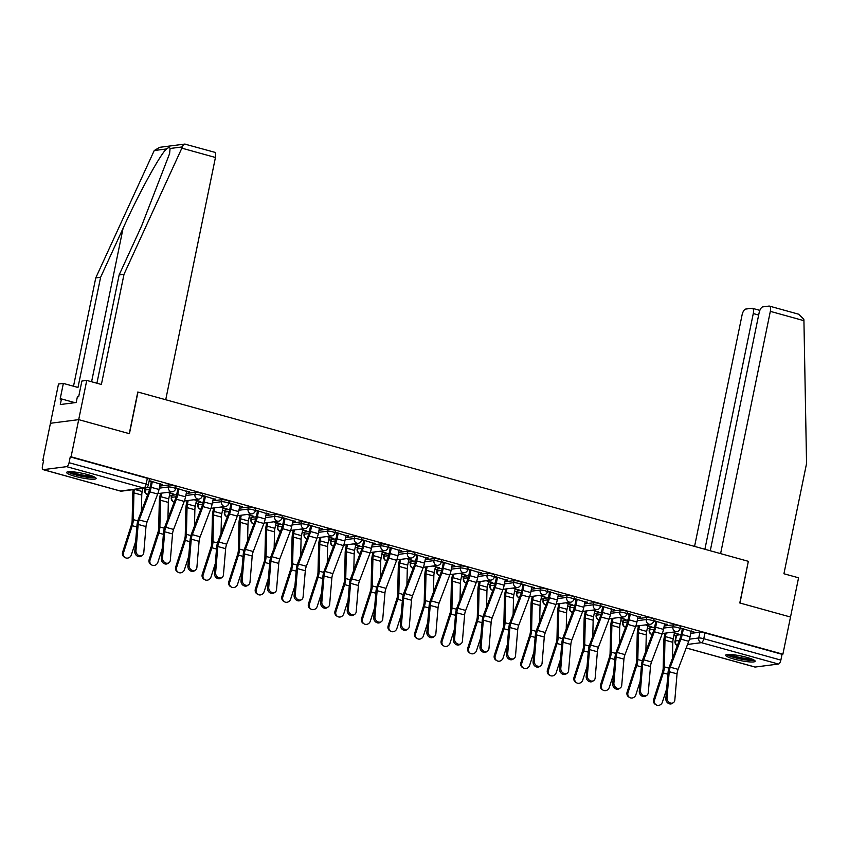 <?xml version="1.0" encoding="UTF-8"?>
<svg xmlns="http://www.w3.org/2000/svg" width="849" height="849" viewBox="0 0 849 849"><rect width="100%" height="100%" fill="white"/><g stroke="black" fill="none" stroke-linecap="round" stroke-linejoin="round"><path stroke-width="1.27" d="M176.04 486.647A3.863 0.594 -168.4 0 0 173.907 485.66A3.863 0.594 -168.4 0 0 168.855 484.928L168.431 486.976A3.863 0.594 11.6 0 1 173.483 487.708A3.863 0.594 11.6 0 1 175.616 488.695L176.04 486.647M202.593 494.012A3.863 0.594 -168.4 0 0 200.46 493.025A3.863 0.594 -168.4 0 0 195.408 492.293L194.983 494.341A3.863 0.594 11.6 0 1 200.035 495.073A3.863 0.594 11.6 0 1 202.168 496.06L202.593 494.012M229.145 501.377A3.863 0.594 -168.4 0 0 227.012 500.379A3.863 0.594 -168.4 0 0 221.96 499.647L221.536 501.706A3.863 0.594 11.6 0 1 226.587 502.438A3.863 0.594 11.6 0 1 228.721 503.425L229.145 501.377M255.698 508.731A3.863 0.594 -168.4 0 0 253.564 507.744A3.863 0.594 -168.4 0 0 248.513 507.012L248.088 509.071A3.863 0.594 11.6 0 1 253.14 509.803A3.863 0.594 11.6 0 1 255.273 510.79L255.698 508.731M282.25 516.096A3.863 0.594 -168.4 0 0 280.117 515.11A3.863 0.594 -168.4 0 0 275.065 514.377L274.641 516.436A3.863 0.594 11.6 0 1 279.692 517.168A3.863 0.594 11.6 0 1 281.826 518.155L282.25 516.096M308.803 523.462A3.863 0.594 -168.4 0 0 306.669 522.475A3.863 0.594 -168.4 0 0 301.618 521.742L301.193 523.801A3.863 0.594 11.6 0 1 306.245 524.533A3.863 0.594 11.6 0 1 308.378 525.52L308.803 523.462M335.355 530.827A3.863 0.594 -168.4 0 0 333.222 529.84A3.863 0.594 -168.4 0 0 328.17 529.107L327.746 531.156A3.863 0.594 11.6 0 1 332.797 531.888A3.863 0.594 11.6 0 1 334.931 532.885L335.355 530.827M361.907 538.192A3.863 0.594 -168.4 0 0 359.774 537.205A3.863 0.594 -168.4 0 0 354.723 536.472L354.298 538.521A3.863 0.594 11.6 0 1 359.35 539.253A3.863 0.594 11.6 0 1 361.483 540.24L361.907 538.192M388.46 545.557A3.863 0.594 -168.4 0 0 386.327 544.57A3.863 0.594 -168.4 0 0 381.275 543.838L380.851 545.886A3.863 0.594 11.6 0 1 385.902 546.618A3.863 0.594 11.6 0 1 388.035 547.605L388.46 545.557M415.012 552.922A3.863 0.594 -168.4 0 0 412.879 551.924A3.863 0.594 -168.4 0 0 407.828 551.192L407.403 553.251A3.863 0.594 11.6 0 1 412.455 553.983A3.863 0.594 11.6 0 1 414.588 554.97L415.012 552.922M441.565 560.276A3.863 0.594 -168.4 0 0 439.432 559.289A3.863 0.594 -168.4 0 0 434.38 558.557L433.956 560.616A3.863 0.594 11.6 0 1 439.007 561.348A3.863 0.594 11.6 0 1 441.14 562.335L441.565 560.276M468.117 567.641A3.863 0.594 -168.4 0 0 465.984 566.654A3.863 0.594 -168.4 0 0 460.933 565.922L460.508 567.981A3.863 0.594 11.6 0 1 465.56 568.713A3.863 0.594 11.6 0 1 467.693 569.7L468.117 567.641M494.67 575.006A3.863 0.594 -168.4 0 0 492.537 574.02A3.863 0.594 -168.4 0 0 487.485 573.287L487.061 575.346A3.863 0.594 11.6 0 1 492.112 576.078A3.863 0.594 11.6 0 1 494.245 577.065L494.67 575.006M521.222 582.372A3.863 0.594 -168.4 0 0 519.089 581.385A3.863 0.594 -168.4 0 0 514.038 580.652L513.613 582.701A3.863 0.594 11.6 0 1 518.665 583.433A3.863 0.594 11.6 0 1 520.798 584.43L521.222 582.372M547.775 589.737A3.863 0.594 -168.4 0 0 545.642 588.75A3.863 0.594 -168.4 0 0 540.59 588.017L540.166 590.066A3.863 0.594 11.6 0 1 545.217 590.798A3.863 0.594 11.6 0 1 547.35 591.785L547.775 589.737M574.327 597.102A3.863 0.594 -168.4 0 0 572.194 596.115A3.863 0.594 -168.4 0 0 567.143 595.382L566.718 597.431A3.863 0.594 11.6 0 1 571.77 598.163A3.863 0.594 11.6 0 1 573.903 599.15L574.327 597.102M600.88 604.456A3.863 0.594 -168.4 0 0 598.747 603.469A3.863 0.594 -168.4 0 0 593.695 602.737L593.271 604.796A3.863 0.594 11.6 0 1 598.322 605.528A3.863 0.594 11.6 0 1 600.455 606.515L600.88 604.456M627.432 611.821A3.863 0.594 -168.4 0 0 625.299 610.834A3.863 0.594 -168.4 0 0 620.248 610.102L619.823 612.161A3.863 0.594 11.6 0 1 624.875 612.893A3.863 0.594 11.6 0 1 627.008 613.88L627.432 611.821M653.985 619.186A3.863 0.594 -168.4 0 0 651.852 618.199A3.863 0.594 -168.4 0 0 646.8 617.467L646.376 619.526A3.863 0.594 11.6 0 1 651.427 620.258A3.863 0.594 11.6 0 1 653.56 621.245L653.985 619.186M680.537 626.551A3.863 0.594 -168.4 0 0 678.404 625.564A3.863 0.594 -168.4 0 0 673.353 624.832L672.928 626.891A3.863 0.594 11.6 0 1 677.98 627.623A3.863 0.594 11.6 0 1 680.113 628.61L680.537 626.551M733.992 659.057A15.049 2.303 -168.4 0 0 755.164 661.254A15.049 2.303 -168.4 0 0 746.844 657.402A15.049 2.303 -168.4 0 0 725.672 655.205A15.049 2.303 -168.4 0 0 733.992 659.057M74.945 476.289A15.049 2.303 -168.4 0 0 96.117 478.486A15.049 2.303 -168.4 0 0 87.797 474.633A15.049 2.303 -168.4 0 0 66.625 472.437A15.049 2.303 -168.4 0 0 74.945 476.289M96.913 383.228L119.157 274.896L124.018 274.269L101.392 384.47L86.757 380.416L81.897 381.031L78.67 396.727L77.355 396.897L76.208 402.5L60.3 404.538L61.457 398.934L60.141 399.104L63.357 383.419L58.496 384.045L42.811 460.434L43.575 460.646M143.396 488.334L145.02 488.78M169.407 495.551L171.572 496.145M195.96 502.905L198.125 503.51M222.512 510.27L224.677 510.875M249.065 517.635L251.23 518.24M275.617 525L277.782 525.595M302.17 532.365L304.335 532.96M328.722 539.731L330.887 540.325M355.275 547.096L357.44 547.69M381.827 554.45L383.992 555.055M408.38 561.815L410.545 562.42M434.932 569.18L437.097 569.785M461.485 576.545L463.65 577.14M488.037 583.91L490.202 584.505M514.59 591.275L516.754 591.87M541.142 598.63L543.307 599.235M567.694 605.995L569.859 606.6M594.247 613.36L596.412 613.965M620.799 620.725L622.964 621.319M647.352 628.09L649.517 628.684M673.904 635.455L676.069 636.05M86.757 380.416L78.702 419.639L50.441 423.269L78.702 419.639L71.072 456.804L782.884 654.208L790.515 617.032L739.967 603.013L748.33 561.38M119.157 274.896L141.624 225.898L169.588 153.648L170.087 148.49C169.683 147.27 168.484 147.418 166.5 148.957L154.242 150.528L159.708 147.312L184.774 144.086L214.521 152.226A5.784 2.335 105.5 0 1 215.444 157.479L165.725 399.741L137.803 392.005L129.26 433.659L78.702 419.639L129.43 433.701L137.973 392.047L748.34 561.316L739.797 602.97L790.515 617.032L798.569 577.808L783.924 573.754L806.55 463.543L803.929 320.678L770.33 311.36A5.784 2.335 -74.5 0 0 769.406 306.096A5.784 2.335 -74.5 0 0 769.003 306.075L762.742 306.882A5.784 2.335 -74.5 0 0 759.123 312.803L710.273 550.757M42.811 460.434L43.639 460.328L42.45 466.122A3.863 1.549 -74.5 0 0 43.066 469.635A3.863 1.549 -74.5 0 0 43.331 469.646L66.647 466.653A3.863 1.549 -74.5 0 0 69.066 462.705L146.166 484.089A3.863 0.594 11.6 0 1 148.299 485.076L149.488 479.282A3.863 0.594 11.6 0 0 147.355 478.295L146.166 484.089A3.863 1.549 -74.5 0 1 143.746 488.037L66.647 466.653M71.072 456.804L70.255 456.911L69.066 462.705M676.589 635.19L675.401 640.984A3.863 0.594 11.6 0 0 675.029 641.154L676.218 635.36A3.863 0.594 11.6 0 1 676.589 635.19L681.163 634.606M690.736 633.375L699.905 632.197L698.716 637.981A3.863 0.594 11.6 0 1 703.768 638.713L780.868 660.097A3.863 1.549 105.5 0 1 778.459 664.045L755.143 667.049A3.863 1.549 105.5 0 1 754.878 667.027A3.863 1.549 105.5 0 1 754.644 666.911M780.868 660.097L782.056 654.314L782.884 654.208M647.776 626.063L650.727 626.382M650.621 626.859L651.862 626.7L645.442 624.917M664.587 624.036L667.197 624.259M667.102 624.737L653.709 620.523M621.224 618.698L624.174 619.017M624.068 619.494L625.31 619.335L618.889 617.552M638.034 616.682L640.645 616.894M640.549 617.372L627.156 613.158M594.671 611.333L597.622 611.651M597.516 612.129L598.757 611.97L592.337 610.187M611.482 609.317L614.092 609.54M613.997 610.006L600.604 605.793M568.119 603.968L571.069 604.286M570.963 604.764L572.205 604.605L565.784 602.822M584.929 601.952L587.54 602.174M587.444 602.641L574.051 598.428M541.566 596.614L544.517 596.921M544.411 597.399L545.652 597.24L539.232 595.457M558.377 594.587L560.987 594.809M560.892 595.287L547.499 591.063M515.014 589.248L517.964 589.567M517.858 590.034L519.1 589.875L512.679 588.102M531.824 587.221L534.435 587.444M534.339 587.922L520.946 583.709M488.462 581.883L491.412 582.202M491.306 582.669L492.547 582.52L486.127 580.737M505.272 579.856L507.882 580.079M507.787 580.557L494.394 576.344M461.909 574.518L464.859 574.837M464.753 575.314L465.995 575.155L459.574 573.372M478.719 572.491L481.33 572.714M481.234 573.192L467.841 568.979M435.357 567.153L438.307 567.472M438.201 567.949L439.442 567.79L433.022 566.007M452.167 565.137L454.777 565.349M454.682 565.827L441.289 561.614M408.804 559.788L411.754 560.107M411.648 560.584L412.89 560.425L406.469 558.642M425.614 557.772L428.225 557.995M428.129 558.462L414.737 554.248M382.252 552.434L385.202 552.741M385.096 553.219L386.337 553.06L379.917 551.277M399.062 550.407L401.673 550.63M401.577 551.107L388.184 546.883M355.699 545.069L358.649 545.387M358.543 545.854L359.785 545.695L353.364 543.922M372.509 543.042L375.12 543.264M375.025 543.742L361.632 539.518M329.147 537.704L332.097 538.022M331.991 538.489L333.233 538.33L326.812 536.557M345.957 535.677L348.568 535.899M348.472 536.377L335.079 532.164M302.594 530.338L305.544 530.657M305.438 531.134L306.68 530.975L300.259 529.192M319.404 528.311L322.015 528.534M321.92 529.012L308.527 524.799M276.042 522.973L278.992 523.292M278.886 523.769L280.128 523.61L273.707 521.827M292.852 520.946L295.463 521.169M295.367 521.647L281.974 517.434M249.489 515.608L252.44 515.927M252.333 516.404L253.575 516.245L247.155 514.462M266.299 513.592L268.91 513.815M268.815 514.282L255.422 510.069M222.937 508.243L225.887 508.562M225.781 509.039L227.023 508.88L220.602 507.097M239.747 506.227L242.358 506.45M242.262 506.917L228.869 502.704M196.384 500.889L199.335 501.197M199.228 501.674L200.47 501.515L194.05 499.732M213.195 498.862L215.805 499.085M215.71 499.562L202.317 495.338M169.832 493.524L172.782 493.842M172.676 494.309L173.918 494.15L167.497 492.378M186.642 491.497L189.253 491.72M189.157 492.197L175.764 487.984M160.09 484.132L162.7 484.354M162.605 484.832L149.212 480.619M145.986 487.867L150.114 487.337M159.686 486.106L168.855 484.928M172.092 495.285L171.668 497.344A3.863 0.594 11.6 0 0 171.296 497.514L171.71 495.455A3.863 0.594 -168.4 0 1 172.092 495.285L176.666 494.702M186.239 493.471L195.408 492.293M198.645 502.65L198.22 504.709A3.863 0.594 11.6 0 0 197.849 504.868L198.273 502.82A3.863 0.594 -168.4 0 1 198.645 502.65L203.219 502.056M212.791 500.836L221.96 499.647M225.197 510.016L224.773 512.064A3.863 0.594 11.6 0 0 224.401 512.234L224.826 510.185A3.863 0.594 -168.4 0 1 225.197 510.016L229.771 509.421M239.344 508.19L248.513 507.012M251.75 517.381L251.325 519.429A3.863 0.594 11.6 0 0 250.954 519.599L251.378 517.54A3.863 0.594 -168.4 0 1 251.75 517.381L256.324 516.786M265.896 515.555L275.065 514.377M278.302 524.735L277.878 526.794A3.863 0.594 11.6 0 0 277.506 526.964L277.931 524.905A3.863 0.594 -168.4 0 1 278.302 524.735L282.876 524.151M292.449 522.92L301.618 521.742M304.855 532.1L304.43 534.159A3.863 0.594 11.6 0 0 304.059 534.329L304.483 532.27A3.863 0.594 -168.4 0 1 304.855 532.1L309.429 531.516M319.001 530.285L328.17 529.107M331.407 539.465L330.983 541.524A3.863 0.594 11.6 0 0 330.611 541.694L331.036 539.635A3.863 0.594 -168.4 0 1 331.407 539.465L335.981 538.882M345.554 537.65L354.723 536.472M357.96 546.83L357.535 548.889A3.863 0.594 11.6 0 0 357.164 549.048L357.588 547A3.863 0.594 -168.4 0 1 357.96 546.83L362.534 546.247M372.106 545.016L381.275 543.838M384.512 554.195L384.088 556.244A3.863 0.594 11.6 0 0 383.716 556.413L384.141 554.365A3.863 0.594 -168.4 0 1 384.512 554.195L389.086 553.601M398.659 552.37L407.828 551.192M411.065 561.56L410.64 563.609A3.863 0.594 11.6 0 0 410.269 563.778L410.693 561.73A3.863 0.594 -168.4 0 1 411.065 561.56L415.639 560.966M425.211 559.735L434.38 558.557M437.617 568.926L437.193 570.974A3.863 0.594 11.6 0 0 436.821 571.144L437.246 569.085A3.863 0.594 -168.4 0 1 437.617 568.926L442.191 568.331M451.764 567.1L460.933 565.922M464.17 576.28L463.745 578.339A3.863 0.594 11.6 0 0 463.374 578.509L463.798 576.45A3.863 0.594 -168.4 0 1 464.17 576.28L468.744 575.696M478.316 574.465L487.485 573.287M490.722 583.645L490.298 585.704A3.863 0.594 11.6 0 0 489.926 585.874L490.351 583.815A3.863 0.594 -168.4 0 1 490.722 583.645L495.296 583.061M504.868 581.83L514.038 580.652M517.274 591.01L516.85 593.069A3.863 0.594 11.6 0 0 516.479 593.239L516.903 591.18A3.863 0.594 -168.4 0 1 517.274 591.01L521.848 590.426M531.421 589.195L540.59 588.017M543.827 598.375L543.402 600.434A3.863 0.594 11.6 0 0 543.031 600.593L543.456 598.545A3.863 0.594 -168.4 0 1 543.827 598.375L548.401 597.781M557.973 596.56L567.143 595.382M570.379 605.74L569.955 607.788A3.863 0.594 11.6 0 0 569.583 607.958L570.008 605.91A3.863 0.594 -168.4 0 1 570.379 605.74L574.953 605.146M584.526 603.915L593.695 602.737M596.932 613.105L596.507 615.154A3.863 0.594 11.6 0 0 596.136 615.323L596.56 613.265A3.863 0.594 -168.4 0 1 596.932 613.105L601.506 612.511M611.078 611.28L620.248 610.102M623.484 620.46L623.06 622.519A3.863 0.594 11.6 0 0 622.688 622.688L623.113 620.63A3.863 0.594 -168.4 0 1 623.484 620.46L628.058 619.876M637.631 618.645L646.8 617.467M650.037 627.825L649.612 629.884A3.863 0.594 11.6 0 0 649.241 630.054L649.665 627.995A3.863 0.594 -168.4 0 1 650.037 627.825L654.611 627.241M664.183 626.01L673.353 624.832M674.329 633.428L677.279 633.747M677.173 634.214L678.415 634.054L671.994 632.282M691.139 631.401L693.75 631.624M693.654 632.102L680.261 627.889M680.166 628.356L682.331 628.96M70.255 456.911L147.355 478.295M782.056 654.314L704.957 632.929A3.863 0.594 -168.4 0 0 699.905 632.197M653.613 620.99L655.778 621.595M627.061 613.636L629.226 614.23M600.508 606.271L602.673 606.865M573.956 598.906L576.121 599.5M547.403 591.541L549.568 592.146M520.851 584.176L523.016 584.781M494.298 576.811L496.463 577.416M467.746 569.456L469.911 570.05M441.193 562.091L443.358 562.685M414.641 554.726L416.806 555.32M388.089 547.361L390.253 547.955M361.536 539.996L363.701 540.601M334.984 532.631L337.149 533.236M308.431 525.266L310.596 525.871M281.879 517.911L284.044 518.506M255.326 510.546L257.491 511.14M228.774 503.181L230.939 503.775M202.221 495.816L204.386 496.421M175.669 488.451L177.834 489.056M149.116 481.086L151.281 481.691M667.006 697.889A4.436 3.683 56.2 0 0 669.076 702.303A4.436 3.683 56.2 0 0 673.395 702.654A4.436 3.683 56.2 0 0 674.828 700.054L677.046 673.862L669.214 671.697L667.006 697.889L665.839 698.663A4.436 3.683 -123.8 0 0 667.908 703.078A4.436 3.683 -123.8 0 0 672.228 703.439L673.395 702.654M682.426 628.483L681.142 634.712A9.647 3.884 105.5 0 1 680.091 638.342L669.458 666.38A9.647 3.884 -74.5 0 0 668.046 672.472L665.839 698.663M683.413 628.759L682.214 634.574A12.151 4.892 105.5 0 1 680.898 639.138L670.254 667.187A7.142 2.876 -74.5 0 0 669.214 671.697M691.245 630.924L690.046 636.75A12.151 4.892 105.5 0 1 688.719 641.313L678.086 669.352A7.142 2.876 -74.5 0 0 677.046 673.862M656.277 704.914L655.375 704.394A4.436 4.043 -60.1 0 1 653.666 699.459L654.568 699.979A4.436 4.043 119.9 0 0 656.277 704.914A4.436 4.043 119.9 0 0 662.4 702.155L666.656 688.942M666.136 633.036L665.393 636.601A9.647 3.884 -74.5 0 0 664.979 640.146L664.364 666.889A9.647 3.884 105.5 0 1 663.281 672.949L654.568 699.979M674.424 632.951L673.225 638.777A9.647 3.884 -74.5 0 0 672.811 642.311L672.44 658.516M665.064 633.174L664.332 636.739A12.151 4.892 -74.5 0 0 663.801 641.197L663.186 667.951A7.142 2.876 105.5 0 1 662.39 672.429L653.666 699.459M640.454 690.524A4.436 3.683 56.2 0 0 642.523 694.938A4.436 3.683 56.2 0 0 646.842 695.299A4.436 3.683 56.2 0 0 648.275 692.699L650.493 666.497L642.661 664.332L640.454 690.524L639.286 691.309A4.436 3.683 -123.8 0 0 641.356 695.713A4.436 3.683 -123.8 0 0 645.675 696.074L646.842 695.299M655.874 621.118L654.59 627.358A9.647 3.884 105.5 0 1 653.539 630.977L642.905 659.015A9.647 3.884 -74.5 0 0 641.494 665.107L639.286 691.309M656.861 621.394L655.661 627.22A12.151 4.892 105.5 0 1 654.346 631.773L643.701 659.822A7.142 2.876 -74.5 0 0 642.661 664.332M664.693 623.569L663.494 629.385A12.151 4.892 105.5 0 1 662.167 633.948L651.533 661.987A7.142 2.876 -74.5 0 0 650.493 666.497M613.901 683.158A4.436 3.683 56.2 0 0 615.971 687.573A4.436 3.683 56.2 0 0 620.29 687.934A4.436 3.683 56.2 0 0 621.723 685.334L623.941 659.142L616.109 656.967L613.901 683.158L612.734 683.944A4.436 3.683 -123.8 0 0 614.803 688.348A4.436 3.683 -123.8 0 0 619.123 688.709L620.29 687.934M629.321 613.753L628.037 619.993A9.647 3.884 105.5 0 1 626.986 623.612L616.353 651.65A9.647 3.884 -74.5 0 0 614.941 657.752L612.734 683.944M630.308 614.029L629.109 619.855A12.151 4.892 105.5 0 1 627.793 624.418L617.149 652.457A7.142 2.876 -74.5 0 0 616.109 656.967M638.14 616.204L636.941 622.02A12.151 4.892 105.5 0 1 635.614 626.583L624.981 654.621A7.142 2.876 -74.5 0 0 623.941 659.142M748.51 561.359L720.599 553.622L770.33 311.36M769.406 306.096L798.591 314.194L803.833 319.266L803.929 320.678M758.666 315.043L753.275 313.557A5.784 2.335 -74.5 0 0 752.352 308.293A5.784 2.335 -74.5 0 0 751.949 308.272L745.687 309.068A5.784 2.335 -74.5 0 0 742.068 314.99L694.567 546.406M753.275 313.557L704.893 549.261M215.444 157.479L181.845 148.161L182.355 146.919C183.299 144.532 184.445 143.672 185.782 144.341M181.845 148.161L124.018 274.269M154.242 150.528L95.757 277.899L100.617 277.273L77.991 387.473L63.357 383.419M95.757 277.899L73.513 386.231M166.5 148.957C160.397 154.04 138.79 193.508 123.084 228.285L100.617 277.273M74.892 402.67L61.457 398.934M753.243 659.641A13.022 1.995 11.6 0 1 752.214 659.917A13.022 1.995 11.6 0 1 738.704 658.336A13.022 1.995 11.6 0 1 728.071 654.473M730.289 654.494A12.056 1.847 -168.4 0 0 740.54 657.604A12.056 1.847 -168.4 0 0 751.206 658.792M726.712 654.611A14.953 2.282 -168.4 0 0 739.606 658.835A14.953 2.282 -168.4 0 0 753.912 660.395A14.953 2.282 -168.4 0 0 754.432 660.31M94.197 476.873A13.022 1.995 11.6 0 1 93.167 477.159A13.022 1.995 11.6 0 1 79.657 475.567A13.022 1.995 11.6 0 1 69.024 471.704M71.242 471.726A12.056 1.847 -168.4 0 0 81.504 474.846A12.056 1.847 -168.4 0 0 92.159 476.024M67.676 471.853A14.953 2.282 -168.4 0 0 80.559 476.077A14.953 2.282 -168.4 0 0 94.865 477.626A14.953 2.282 -168.4 0 0 95.385 477.541M629.725 697.549L628.822 697.029A4.436 4.043 -60.1 0 1 627.114 692.094L628.016 692.614A4.436 4.043 119.9 0 0 629.725 697.549A4.436 4.043 119.9 0 0 635.848 694.79L640.104 681.577M639.584 625.671L638.841 629.236A9.647 3.884 -74.5 0 0 638.427 632.781L637.811 659.535A9.647 3.884 105.5 0 1 636.729 665.584L628.016 692.614M647.872 625.586L646.673 631.412A9.647 3.884 -74.5 0 0 646.259 634.946L645.887 651.162M638.512 625.809L637.779 629.374A12.151 4.892 -74.5 0 0 637.249 633.832L636.633 660.586A7.142 2.876 105.5 0 1 635.837 665.064L627.114 692.094M603.172 690.184L602.27 689.675A4.436 4.043 -60.1 0 1 600.561 684.74L601.463 685.249A4.436 4.043 119.9 0 0 603.172 690.184A4.436 4.043 119.9 0 0 609.295 687.425L613.551 674.212M613.031 618.305L612.288 621.871A9.647 3.884 -74.5 0 0 611.874 625.416L611.259 652.17A9.647 3.884 105.5 0 1 610.176 658.219L601.463 685.249M621.319 618.221L620.12 624.047A9.647 3.884 -74.5 0 0 619.706 627.591L619.335 643.797M611.959 618.443L611.227 622.009A12.151 4.892 -74.5 0 0 610.696 626.477L610.081 653.221A7.142 2.876 105.5 0 1 609.285 657.71L600.561 684.74M587.349 675.793A4.436 3.683 56.2 0 0 589.418 680.208A4.436 3.683 56.2 0 0 593.738 680.569A4.436 3.683 56.2 0 0 595.17 677.969L597.388 651.777L589.556 649.602L587.349 675.793L586.181 676.579A4.436 3.683 -123.8 0 0 588.251 680.994A4.436 3.683 -123.8 0 0 592.57 681.344L593.738 680.569M602.769 606.398L601.485 612.628A9.647 3.884 105.5 0 1 600.434 616.247L589.8 644.285A9.647 3.884 -74.5 0 0 588.389 650.387L586.181 676.579M603.756 606.664L602.557 612.49A12.151 4.892 105.5 0 1 601.241 617.053L590.596 645.091A7.142 2.876 -74.5 0 0 589.556 649.602M611.588 608.839L610.389 614.665A12.151 4.892 105.5 0 1 609.062 619.218L598.428 647.267A7.142 2.876 -74.5 0 0 597.388 651.777M560.796 668.428A4.436 3.683 56.2 0 0 562.866 672.843A4.436 3.683 56.2 0 0 567.185 673.204A4.436 3.683 56.2 0 0 568.618 670.604L570.836 644.412L563.004 642.237L560.796 668.428L559.629 669.214A4.436 3.683 -123.8 0 0 561.698 673.628A4.436 3.683 -123.8 0 0 566.018 673.989L567.185 673.204M576.216 599.033L574.932 605.263A9.647 3.884 105.5 0 1 573.882 608.882L563.248 636.92A9.647 3.884 -74.5 0 0 561.836 643.022L559.629 669.214M577.203 599.298L576.004 605.125A12.151 4.892 105.5 0 1 574.688 609.688L564.044 637.726A7.142 2.876 -74.5 0 0 563.004 642.237M585.035 601.474L583.836 607.3A12.151 4.892 105.5 0 1 582.51 611.853L571.876 639.902A7.142 2.876 -74.5 0 0 570.836 644.412M534.244 661.074A4.436 3.683 56.2 0 0 536.313 665.478A4.436 3.683 56.2 0 0 540.633 665.839A4.436 3.683 56.2 0 0 542.065 663.239L544.283 637.047L536.451 634.872L534.244 661.074L533.076 661.849A4.436 3.683 -123.8 0 0 535.146 666.263A4.436 3.683 -123.8 0 0 539.465 666.624L540.633 665.839M549.664 591.668L548.38 597.898A9.647 3.884 105.5 0 1 547.329 601.516L536.695 629.565A9.647 3.884 -74.5 0 0 535.284 635.657L533.076 661.849M550.651 591.944L549.452 597.76A12.151 4.892 105.5 0 1 548.136 602.323L537.491 630.361A7.142 2.876 -74.5 0 0 536.451 634.872M558.483 594.109L557.284 599.935A12.151 4.892 105.5 0 1 555.957 604.499L545.323 632.537A7.142 2.876 -74.5 0 0 544.283 637.047M576.62 682.819L575.718 682.309A4.436 4.043 -60.1 0 1 574.009 677.375L574.911 677.884A4.436 4.043 119.9 0 0 576.62 682.819A4.436 4.043 119.9 0 0 582.743 680.06L586.999 666.847M586.479 610.94L585.736 614.517A9.647 3.884 -74.5 0 0 585.322 618.051L584.706 644.805A9.647 3.884 105.5 0 1 583.624 650.854L574.911 677.884M594.767 610.866L593.568 616.682A9.647 3.884 -74.5 0 0 593.154 620.226L592.782 636.432M585.407 611.078L584.674 614.655A12.151 4.892 -74.5 0 0 584.144 619.112L583.528 645.866A7.142 2.876 105.5 0 1 582.732 650.345L574.009 677.375M550.067 675.454L549.165 674.944A4.436 4.043 -60.1 0 1 547.456 670.01L548.358 670.53A4.436 4.043 119.9 0 0 550.067 675.454A4.436 4.043 119.9 0 0 556.191 672.695L560.446 659.493M559.926 603.575L559.183 607.152A9.647 3.884 -74.5 0 0 558.769 610.686L558.154 637.44A9.647 3.884 105.5 0 1 557.071 643.489L548.358 670.53M568.214 603.501L567.015 609.317A9.647 3.884 -74.5 0 0 566.601 612.861L566.23 629.067M558.854 603.713L558.122 607.29A12.151 4.892 -74.5 0 0 557.591 611.747L556.976 638.501A7.142 2.876 105.5 0 1 556.18 642.98L547.456 670.01M523.515 668.099L522.613 667.579A4.436 4.043 -60.1 0 1 520.904 662.644L521.806 663.165A4.436 4.043 119.9 0 0 523.515 668.099A4.436 4.043 119.9 0 0 529.638 665.329L533.894 652.128M533.374 596.21L532.631 599.787A9.647 3.884 -74.5 0 0 532.217 603.321L531.601 630.075A9.647 3.884 105.5 0 1 530.519 636.134L521.806 663.165M541.662 596.136L540.463 601.962A9.647 3.884 -74.5 0 0 540.049 605.496L539.677 621.701M532.302 596.348L531.57 599.925A12.151 4.892 -74.5 0 0 531.039 604.382L530.423 631.136A7.142 2.876 105.5 0 1 529.627 635.614L520.904 662.644M507.691 653.709A4.436 3.683 56.2 0 0 509.761 658.113A4.436 3.683 56.2 0 0 514.08 658.474A4.436 3.683 56.2 0 0 515.513 655.874L517.72 629.682L509.899 627.517L507.691 653.709L506.524 654.483A4.436 3.683 -123.8 0 0 508.593 658.898A4.436 3.683 -123.8 0 0 512.913 659.259L514.08 658.474M523.111 584.303L521.827 590.533A9.647 3.884 105.5 0 1 520.777 594.151L510.143 622.2A9.647 3.884 -74.5 0 0 508.731 628.292L506.524 654.483M524.098 584.579L522.899 590.395A12.151 4.892 105.5 0 1 521.583 594.958L510.939 622.996A7.142 2.876 -74.5 0 0 509.899 627.517M531.93 586.744L530.731 592.57A12.151 4.892 105.5 0 1 529.405 597.134L518.771 625.172A7.142 2.876 -74.5 0 0 517.72 629.682M496.962 660.734L496.06 660.214A4.436 4.043 -60.1 0 1 494.351 655.279L495.254 655.799A4.436 4.043 119.9 0 0 496.962 660.734A4.436 4.043 119.9 0 0 503.086 657.964L507.341 644.762M506.821 588.856L506.078 592.422A9.647 3.884 -74.5 0 0 505.664 595.966L505.049 622.71A9.647 3.884 105.5 0 1 503.966 628.769L495.254 655.799M515.11 588.771L513.91 594.597A9.647 3.884 -74.5 0 0 513.496 598.131L513.125 614.336M505.749 588.994L505.017 592.56A12.151 4.892 -74.5 0 0 504.486 597.017L503.871 623.771A7.142 2.876 105.5 0 1 503.075 628.249L494.351 655.279M481.139 646.344A4.436 3.683 56.2 0 0 483.208 650.759A4.436 3.683 56.2 0 0 487.528 651.109A4.436 3.683 56.2 0 0 488.96 648.509L491.168 622.317L483.346 620.152L481.139 646.344L479.972 647.129A4.436 3.683 -123.8 0 0 482.041 651.533A4.436 3.683 -123.8 0 0 486.36 651.894L487.528 651.109M496.559 576.938L495.275 583.178A9.647 3.884 105.5 0 1 494.224 586.797L483.59 614.835A9.647 3.884 -74.5 0 0 482.179 620.927L479.972 647.129M497.546 577.214L496.347 583.04A12.151 4.892 105.5 0 1 495.031 587.593L484.386 615.642A7.142 2.876 -74.5 0 0 483.346 620.152M505.378 579.389L504.179 585.205A12.151 4.892 105.5 0 1 502.852 589.768L492.218 617.807A7.142 2.876 -74.5 0 0 491.168 622.317M470.41 653.369L469.508 652.849A4.436 4.043 -60.1 0 1 467.799 647.914L468.701 648.434A4.436 4.043 119.9 0 0 470.41 653.369A4.436 4.043 119.9 0 0 476.533 650.61L480.789 637.397M480.269 581.491L479.526 585.057A9.647 3.884 -74.5 0 0 479.112 588.601L478.496 615.345A9.647 3.884 105.5 0 1 477.414 621.404L468.701 648.434M488.557 581.406L487.358 587.232A9.647 3.884 -74.5 0 0 486.944 590.766L486.573 606.982M479.197 581.629L478.465 585.194A12.151 4.892 -74.5 0 0 477.934 589.652L477.318 616.406A7.142 2.876 105.5 0 1 476.522 620.884L467.799 647.914M454.586 638.979A4.436 3.683 56.2 0 0 456.656 643.393A4.436 3.683 56.2 0 0 460.975 643.754A4.436 3.683 56.2 0 0 462.408 641.154L464.615 614.952L456.794 612.787L454.586 638.979L453.419 639.764A4.436 3.683 -123.8 0 0 455.488 644.168A4.436 3.683 -123.8 0 0 459.808 644.529L460.975 643.754M470.006 569.573L468.722 575.813A9.647 3.884 105.5 0 1 467.672 579.432L457.038 607.47A9.647 3.884 -74.5 0 0 455.626 613.562L453.419 639.764M470.993 569.849L469.794 575.675A12.151 4.892 105.5 0 1 468.478 580.228L457.834 608.277A7.142 2.876 -74.5 0 0 456.794 612.787M478.825 572.024L477.626 577.84A12.151 4.892 105.5 0 1 476.3 582.403L465.666 610.442A7.142 2.876 -74.5 0 0 464.615 614.952M443.857 646.004L442.955 645.484A4.436 4.043 -60.1 0 1 441.247 640.56L442.149 641.069A4.436 4.043 119.9 0 0 443.857 646.004A4.436 4.043 119.9 0 0 449.981 643.245L454.236 630.032M453.706 574.126L452.973 577.691A9.647 3.884 -74.5 0 0 452.559 581.236L451.944 607.99A9.647 3.884 105.5 0 1 450.861 614.039L442.149 641.069M462.005 574.041L460.805 579.867A9.647 3.884 -74.5 0 0 460.391 583.401L460.02 599.617M452.644 574.264L451.912 577.829A12.151 4.892 -74.5 0 0 451.381 582.297L450.766 609.041A7.142 2.876 105.5 0 1 449.97 613.519L441.247 640.56M428.034 631.614A4.436 3.683 56.2 0 0 430.103 636.028A4.436 3.683 56.2 0 0 434.423 636.389A4.436 3.683 56.2 0 0 435.855 633.789L438.063 607.597L430.241 605.422L428.034 631.614L426.867 632.399A4.436 3.683 -123.8 0 0 428.936 636.814A4.436 3.683 -123.8 0 0 433.255 637.164L434.423 636.389M443.454 562.208L442.17 568.448A9.647 3.884 105.5 0 1 441.119 572.067L430.485 600.105A9.647 3.884 -74.5 0 0 429.074 606.207L426.867 632.399M444.441 562.484L443.242 568.31A12.151 4.892 105.5 0 1 441.926 572.873L431.281 600.912A7.142 2.876 -74.5 0 0 430.241 605.422M452.273 564.659L451.074 570.475A12.151 4.892 105.5 0 1 449.747 575.038L439.113 603.077A7.142 2.876 -74.5 0 0 438.063 607.597M417.305 638.639L416.403 638.13A4.436 4.043 -60.1 0 1 414.694 633.195L415.596 633.704A4.436 4.043 119.9 0 0 417.305 638.639A4.436 4.043 119.9 0 0 423.428 635.88L427.684 622.667M427.153 566.761L426.421 570.337A9.647 3.884 -74.5 0 0 426.007 573.871L425.391 600.625A9.647 3.884 105.5 0 1 424.309 606.674L415.596 633.704M435.452 566.686L434.253 572.502A9.647 3.884 -74.5 0 0 433.839 576.046L433.468 592.252M426.092 566.899L425.36 570.475A12.151 4.892 -74.5 0 0 424.829 574.932L424.213 601.676A7.142 2.876 105.5 0 1 423.418 606.165L414.694 633.195M401.481 624.248A4.436 3.683 56.2 0 0 403.551 628.663A4.436 3.683 56.2 0 0 407.87 629.024A4.436 3.683 56.2 0 0 409.303 626.424L411.51 600.232L403.689 598.057L401.481 624.248L400.314 625.034A4.436 3.683 -123.8 0 0 402.384 629.449A4.436 3.683 -123.8 0 0 406.703 629.809L407.87 629.024M416.901 554.853L415.617 561.083A9.647 3.884 105.5 0 1 414.567 564.702L403.933 592.74A9.647 3.884 -74.5 0 0 402.522 598.842L400.314 625.034M417.888 555.119L416.689 560.945A12.151 4.892 105.5 0 1 415.373 565.508L404.729 593.547A7.142 2.876 -74.5 0 0 403.689 598.057M425.72 557.294L424.521 563.12A12.151 4.892 105.5 0 1 423.195 567.673L412.561 595.722A7.142 2.876 -74.5 0 0 411.51 600.232M390.752 631.274L389.85 630.765A4.436 4.043 -60.1 0 1 388.142 625.83L389.044 626.339A4.436 4.043 119.9 0 0 390.752 631.274A4.436 4.043 119.9 0 0 396.876 628.515L401.131 615.313M400.601 559.395L399.868 562.972A9.647 3.884 -74.5 0 0 399.454 566.506L398.839 593.26A9.647 3.884 105.5 0 1 397.757 599.309L389.044 626.339M408.9 559.321L407.7 565.137A9.647 3.884 -74.5 0 0 407.287 568.681L406.915 584.887M399.539 559.533L398.807 563.11A12.151 4.892 -74.5 0 0 398.277 567.567L397.661 594.321A7.142 2.876 105.5 0 1 396.865 598.8L388.142 625.83M374.929 616.883A4.436 3.683 56.2 0 0 376.998 621.298A4.436 3.683 56.2 0 0 381.307 621.659A4.436 3.683 56.2 0 0 382.75 619.059L384.958 592.867L377.136 590.692L374.929 616.883L373.762 617.669A4.436 3.683 -123.8 0 0 375.831 622.084A4.436 3.683 -123.8 0 0 380.15 622.444L381.307 621.659M390.349 547.488L389.065 553.718A9.647 3.884 105.5 0 1 388.014 557.337L377.381 585.375A9.647 3.884 -74.5 0 0 375.969 591.477L373.762 617.669M391.336 547.764L390.137 553.58A12.151 4.892 105.5 0 1 388.821 558.143L378.176 586.181A7.142 2.876 -74.5 0 0 377.136 590.692M399.168 549.929L397.969 555.755A12.151 4.892 105.5 0 1 396.642 560.319L386.008 588.357A7.142 2.876 -74.5 0 0 384.958 592.867M364.2 623.919L363.298 623.399A4.436 4.043 -60.1 0 1 361.589 618.465L362.491 618.985A4.436 4.043 119.9 0 0 364.2 623.919A4.436 4.043 119.9 0 0 370.323 621.15L374.579 607.948M374.048 552.03L373.316 555.607A9.647 3.884 -74.5 0 0 372.902 559.141L372.287 585.895A9.647 3.884 105.5 0 1 371.204 591.955L362.491 618.985M382.347 551.956L381.148 557.772A9.647 3.884 -74.5 0 0 380.734 561.316L380.363 577.522M372.987 552.168L372.244 555.745A12.151 4.892 -74.5 0 0 371.724 560.202L371.109 586.956A7.142 2.876 105.5 0 1 370.313 591.435L361.589 618.465M348.377 609.529A4.436 3.683 56.2 0 0 350.446 613.933A4.436 3.683 56.2 0 0 354.755 614.294A4.436 3.683 56.2 0 0 356.198 611.694L358.405 585.502L350.584 583.327L348.377 609.529L347.209 610.304A4.436 3.683 -123.8 0 0 349.279 614.718A4.436 3.683 -123.8 0 0 353.598 615.079L354.755 614.294M363.797 540.123L362.512 546.353A9.647 3.884 105.5 0 1 361.462 549.972L350.828 578.02A9.647 3.884 -74.5 0 0 349.417 584.112L347.209 610.304M364.783 540.399L363.584 546.215A12.151 4.892 105.5 0 1 362.268 550.778L351.624 578.816A7.142 2.876 -74.5 0 0 350.584 583.327M372.615 542.564L371.416 548.39A12.151 4.892 105.5 0 1 370.09 552.954L359.456 580.992A7.142 2.876 -74.5 0 0 358.405 585.502M337.647 616.554L336.745 616.034A4.436 4.043 -60.1 0 1 335.037 611.1L335.939 611.62A4.436 4.043 119.9 0 0 337.647 616.554A4.436 4.043 119.9 0 0 343.771 613.785L348.026 600.583M347.496 544.676L346.763 548.242A9.647 3.884 -74.5 0 0 346.35 551.776L345.734 578.53A9.647 3.884 105.5 0 1 344.652 584.59L335.939 611.62M355.795 544.591L354.595 550.417A9.647 3.884 -74.5 0 0 354.182 553.951L353.81 570.157M346.434 544.803L345.692 548.38A12.151 4.892 -74.5 0 0 345.172 552.837L344.556 579.591A7.142 2.876 105.5 0 1 343.76 584.07L335.037 611.1M321.824 602.164A4.436 3.683 56.2 0 0 323.894 606.579A4.436 3.683 56.2 0 0 328.202 606.929A4.436 3.683 56.2 0 0 329.645 604.329L331.853 578.137L324.031 575.972L321.824 602.164L320.657 602.939A4.436 3.683 -123.8 0 0 322.726 607.353A4.436 3.683 -123.8 0 0 327.045 607.714L328.202 606.929M337.244 532.758L335.96 538.988A9.647 3.884 105.5 0 1 334.909 542.617L324.276 570.655A9.647 3.884 -74.5 0 0 322.864 576.747L320.657 602.939M338.231 533.034L337.032 538.85A12.151 4.892 105.5 0 1 335.716 543.413L325.071 571.451A7.142 2.876 -74.5 0 0 324.031 575.972M346.063 535.199L344.864 541.025A12.151 4.892 105.5 0 1 343.537 545.589L332.904 573.627A7.142 2.876 -74.5 0 0 331.853 578.137M311.095 609.189L310.193 608.669A4.436 4.043 -60.1 0 1 308.484 603.735L309.386 604.255A4.436 4.043 119.9 0 0 311.095 609.189A4.436 4.043 119.9 0 0 317.218 606.43L321.474 593.218M320.943 537.311L320.211 540.877A9.647 3.884 -74.5 0 0 319.797 544.421L319.182 571.165A9.647 3.884 105.5 0 1 318.099 577.224L309.386 604.255M329.242 537.226L328.043 543.052A9.647 3.884 -74.5 0 0 327.629 546.586L327.258 562.791M319.882 537.449L319.139 541.015A12.151 4.892 -74.5 0 0 318.619 545.472L318.004 572.226A7.142 2.876 105.5 0 1 317.208 576.704L308.484 603.735M295.272 594.799A4.436 3.683 56.2 0 0 297.341 599.214A4.436 3.683 56.2 0 0 301.65 599.574A4.436 3.683 56.2 0 0 303.093 596.974L305.3 570.772L297.479 568.607L295.272 594.799L294.104 595.584A4.436 3.683 -123.8 0 0 296.174 599.988A4.436 3.683 -123.8 0 0 300.493 600.349L301.65 599.574M310.692 525.393L309.407 531.633A9.647 3.884 105.5 0 1 308.357 535.252L297.723 563.29A9.647 3.884 -74.5 0 0 296.312 569.382L294.104 595.584M311.679 525.669L310.479 531.495A12.151 4.892 105.5 0 1 309.163 536.048L298.519 564.097A7.142 2.876 -74.5 0 0 297.479 568.607M319.511 527.845L318.311 533.66A12.151 4.892 105.5 0 1 316.985 538.224L306.351 566.262A7.142 2.876 -74.5 0 0 305.3 570.772M284.542 601.824L283.64 601.304A4.436 4.043 -60.1 0 1 281.932 596.369L282.834 596.889A4.436 4.043 119.9 0 0 284.542 601.824A4.436 4.043 119.9 0 0 290.666 599.065L294.921 585.852M294.391 529.946L293.658 533.512A9.647 3.884 -74.5 0 0 293.245 537.056L292.629 563.81A9.647 3.884 105.5 0 1 291.547 569.859L282.834 596.889M302.69 529.861L301.491 535.687A9.647 3.884 -74.5 0 0 301.077 539.221L300.705 555.437M293.329 530.084L292.587 533.65A12.151 4.892 -74.5 0 0 292.067 538.107L291.451 564.861A7.142 2.876 105.5 0 1 290.655 569.339L281.932 596.369M268.719 587.434A4.436 3.683 56.2 0 0 270.789 591.849A4.436 3.683 56.2 0 0 275.097 592.209A4.436 3.683 56.2 0 0 276.541 589.609L278.748 563.407L270.927 561.242L268.719 587.434L267.552 588.219A4.436 3.683 -123.8 0 0 269.621 592.623A4.436 3.683 -123.8 0 0 273.94 592.984L275.097 592.209M284.139 518.028L282.855 524.268A9.647 3.884 105.5 0 1 281.804 527.887L271.171 555.925A9.647 3.884 -74.5 0 0 269.759 562.027L267.552 588.219M285.126 518.304L283.927 524.13A12.151 4.892 105.5 0 1 282.611 528.694L271.967 556.732A7.142 2.876 -74.5 0 0 270.927 561.242M292.958 520.479L291.759 526.295A12.151 4.892 105.5 0 1 290.432 530.858L279.799 558.897A7.142 2.876 -74.5 0 0 278.748 563.407M257.99 594.459L257.088 593.939A4.436 4.043 -60.1 0 1 255.379 589.015L256.281 589.524A4.436 4.043 119.9 0 0 257.99 594.459A4.436 4.043 119.9 0 0 264.113 591.7L268.369 578.487M267.838 522.581L267.106 526.147A9.647 3.884 -74.5 0 0 266.692 529.691L266.077 556.445A9.647 3.884 105.5 0 1 264.994 562.494L256.281 589.524M276.137 522.496L274.938 528.322A9.647 3.884 -74.5 0 0 274.524 531.867L274.153 548.072M266.777 522.719L266.034 526.284A12.151 4.892 -74.5 0 0 265.514 530.752L264.899 557.496A7.142 2.876 105.5 0 1 264.103 561.985L255.379 589.015M242.167 580.069A4.436 3.683 56.2 0 0 244.236 584.483A4.436 3.683 56.2 0 0 248.545 584.844A4.436 3.683 56.2 0 0 249.988 582.244L252.195 556.053L244.374 553.877L242.167 580.069L240.999 580.854A4.436 3.683 -123.8 0 0 243.069 585.269A4.436 3.683 -123.8 0 0 247.388 585.619L248.545 584.844M257.587 510.673L256.302 516.903A9.647 3.884 105.5 0 1 255.252 520.522L244.618 548.56A9.647 3.884 -74.5 0 0 243.207 554.662L240.999 580.854M258.574 510.939L257.374 516.765A12.151 4.892 105.5 0 1 256.058 521.328L245.414 549.367A7.142 2.876 -74.5 0 0 244.374 553.877M266.406 513.114L265.206 518.941A12.151 4.892 105.5 0 1 263.88 523.493L253.246 551.542A7.142 2.876 -74.5 0 0 252.195 556.053M231.437 587.094L230.535 586.585A4.436 4.043 -60.1 0 1 228.827 581.65L229.729 582.159A4.436 4.043 119.9 0 0 231.437 587.094A4.436 4.043 119.9 0 0 237.561 584.335L241.816 571.122M241.286 515.216L240.554 518.792A9.647 3.884 -74.5 0 0 240.14 522.326L239.524 549.08A9.647 3.884 105.5 0 1 238.442 555.129L229.729 582.159M249.585 515.141L248.386 520.957A9.647 3.884 -74.5 0 0 247.972 524.502L247.6 540.707M240.225 515.354L239.482 518.93A12.151 4.892 -74.5 0 0 238.962 523.387L238.346 550.141A7.142 2.876 105.5 0 1 237.55 554.62L228.827 581.65M215.614 572.704A4.436 3.683 56.2 0 0 217.684 577.118A4.436 3.683 56.2 0 0 221.992 577.479A4.436 3.683 56.2 0 0 223.436 574.879L225.643 548.687L217.822 546.512L215.614 572.704L214.447 573.489A4.436 3.683 -123.8 0 0 216.516 577.904A4.436 3.683 -123.8 0 0 220.836 578.265L221.992 577.479M231.034 503.308L229.75 509.538A9.647 3.884 105.5 0 1 228.699 513.157L218.066 541.195A9.647 3.884 -74.5 0 0 216.654 547.297L214.447 573.489M232.021 503.574L230.822 509.4A12.151 4.892 105.5 0 1 229.506 513.963L218.862 542.002A7.142 2.876 -74.5 0 0 217.822 546.512M239.853 505.749L238.654 511.576A12.151 4.892 105.5 0 1 237.327 516.128L226.694 544.177A7.142 2.876 -74.5 0 0 225.643 548.687M204.885 579.729L203.983 579.22A4.436 4.043 -60.1 0 1 202.274 574.285L203.176 574.805A4.436 4.043 119.9 0 0 204.885 579.729A4.436 4.043 119.9 0 0 211.008 576.97L215.264 563.768M214.733 507.851L214.001 511.427A9.647 3.884 -74.5 0 0 213.587 514.961L212.972 541.715A9.647 3.884 105.5 0 1 211.889 547.764L203.176 574.805M223.032 507.776L221.833 513.592A9.647 3.884 -74.5 0 0 221.419 517.137L221.048 533.342M213.672 507.989L212.929 511.565A12.151 4.892 -74.5 0 0 212.409 516.022L211.794 542.776A7.142 2.876 105.5 0 1 210.998 547.255L202.274 574.285M189.062 565.349A4.436 3.683 56.2 0 0 191.131 569.753A4.436 3.683 56.2 0 0 195.44 570.114A4.436 3.683 56.2 0 0 196.883 567.514L199.09 541.322L191.269 539.147L189.062 565.349L187.894 566.124A4.436 3.683 -123.8 0 0 189.964 570.539A4.436 3.683 -123.8 0 0 194.283 570.899L195.44 570.114M204.482 495.943L203.198 502.173A9.647 3.884 105.5 0 1 202.147 505.792L191.513 533.841A9.647 3.884 -74.5 0 0 190.102 539.932L187.894 566.124M205.469 496.219L204.269 502.035A12.151 4.892 105.5 0 1 202.953 506.598L192.309 534.637A7.142 2.876 -74.5 0 0 191.269 539.147M213.301 498.384L212.101 504.21A12.151 4.892 105.5 0 1 210.775 508.774L200.141 536.812A7.142 2.876 -74.5 0 0 199.09 541.322M178.332 572.375L177.43 571.855A4.436 4.043 -60.1 0 1 175.722 566.92L176.624 567.44A4.436 4.043 119.9 0 0 178.332 572.375A4.436 4.043 119.9 0 0 184.456 569.605L188.711 556.403M188.181 500.486L187.449 504.062A9.647 3.884 -74.5 0 0 187.035 507.596L186.419 534.35A9.647 3.884 105.5 0 1 185.337 540.41L176.624 567.44M196.48 500.411L195.281 506.237A9.647 3.884 -74.5 0 0 194.867 509.771L194.495 525.977M187.12 500.623L186.377 504.2A12.151 4.892 -74.5 0 0 185.857 508.657L185.241 535.411A7.142 2.876 105.5 0 1 184.445 539.89L175.722 566.92M162.509 557.984A4.436 3.683 56.2 0 0 164.579 562.388A4.436 3.683 56.2 0 0 168.887 562.749A4.436 3.683 56.2 0 0 170.331 560.149L172.538 533.957L164.717 531.782L162.509 557.984L161.342 558.759A4.436 3.683 -123.8 0 0 163.411 563.174A4.436 3.683 -123.8 0 0 167.731 563.534L168.887 562.749M177.929 488.578L176.645 494.808A9.647 3.884 105.5 0 1 175.594 498.427L164.961 526.476A9.647 3.884 -74.5 0 0 163.549 532.567L161.342 558.759M178.916 488.854L177.717 494.67A12.151 4.892 105.5 0 1 176.401 499.233L165.757 527.271A7.142 2.876 -74.5 0 0 164.717 531.782M186.748 491.019L185.549 496.845A12.151 4.892 105.5 0 1 184.222 501.409L173.589 529.447A7.142 2.876 -74.5 0 0 172.538 533.957M151.78 565.01L150.878 564.489A4.436 4.043 -60.1 0 1 149.169 559.555L150.071 560.075A4.436 4.043 119.9 0 0 151.78 565.01A4.436 4.043 119.9 0 0 157.903 562.24L162.159 549.038M161.628 493.131L160.896 496.697A9.647 3.884 -74.5 0 0 160.482 500.241L159.867 526.985A9.647 3.884 105.5 0 1 158.784 533.045L150.071 560.075M169.927 493.046L168.728 498.872A9.647 3.884 -74.5 0 0 168.314 502.406L167.943 518.612M160.567 493.269L159.824 496.835A12.151 4.892 -74.5 0 0 159.304 501.292L158.689 528.046A7.142 2.876 105.5 0 1 157.893 532.525L149.169 559.555M135.957 550.619A4.436 3.683 56.2 0 0 138.026 555.034A4.436 3.683 56.2 0 0 142.335 555.384A4.436 3.683 56.2 0 0 143.778 552.784L145.986 526.592L138.164 524.427L135.957 550.619L134.789 551.394A4.436 3.683 -123.8 0 0 136.859 555.808A4.436 3.683 -123.8 0 0 141.178 556.169L142.335 555.384M151.377 481.213L150.093 487.443A9.647 3.884 105.5 0 1 149.042 491.072L138.408 519.11A9.647 3.884 -74.5 0 0 136.997 525.202L134.789 551.394M152.364 481.489L151.164 487.315A12.151 4.892 105.5 0 1 149.849 491.868L139.204 519.917A7.142 2.876 -74.5 0 0 138.164 524.427M160.196 483.665L158.996 489.48A12.151 4.892 105.5 0 1 157.67 494.044L147.036 522.082A7.142 2.876 -74.5 0 0 145.986 526.592M125.228 557.644L124.325 557.124A4.436 4.043 -60.1 0 1 122.617 552.19L123.519 552.71A4.436 4.043 119.9 0 0 125.228 557.644A4.436 4.043 119.9 0 0 131.351 554.885L135.607 541.673M142.812 488.408L142.176 491.507A9.647 3.884 -74.5 0 0 141.762 495.041L141.39 511.247M133.24 489.64A12.151 4.892 -74.5 0 0 132.752 493.927L132.136 520.681A7.142 2.876 105.5 0 1 131.34 525.16L122.617 552.19M134.312 489.502A9.647 3.884 -74.5 0 0 133.93 492.876L133.314 519.62A9.647 3.884 105.5 0 1 132.232 525.68L123.519 552.71M43.331 469.646L120.431 491.03L143.746 488.037A3.863 3.481 82.7 0 0 145.009 488.122A3.863 3.863 0 0 0 148.299 485.076M677.406 645.42A3.863 3.481 -97.3 0 1 675.401 640.984L679.285 640.486M689.441 639.18L698.716 637.981A3.863 3.481 -97.3 0 0 701.348 642.661L687.541 644.444M686.215 647.925L755.143 667.049M778.459 664.045L701.348 642.661A3.863 1.549 -74.5 0 0 703.768 638.713L704.957 632.929M145.519 488.026L145.115 489.979L149.604 489.395M159.272 488.154L168.431 486.976A3.863 3.481 82.7 0 0 171.073 491.656A3.863 3.481 -97.3 0 0 172.326 491.751A3.863 3.863 0 0 0 175.616 488.695M174.247 502.003A3.863 3.481 82.7 0 1 171.668 497.344L176.157 496.761M185.825 495.519L194.983 494.341A3.863 3.481 82.7 0 0 197.626 499.021A3.863 3.481 -97.3 0 0 198.878 499.116A3.863 3.863 0 0 0 202.168 496.06M200.799 509.368A3.863 3.481 82.7 0 1 198.22 504.709L202.709 504.126M212.377 502.884L221.536 501.706A3.863 3.481 82.7 0 0 224.178 506.386A3.863 3.481 -97.3 0 0 225.431 506.482A3.863 3.863 0 0 0 228.721 503.425M227.352 516.733A3.863 3.481 82.7 0 1 224.773 512.064L229.262 511.491M238.93 510.249L248.088 509.071A3.863 3.481 82.7 0 0 250.731 513.751A3.863 3.481 -97.3 0 0 251.983 513.847A3.863 3.863 0 0 0 255.273 510.79M253.904 524.088A3.863 3.481 82.7 0 1 251.325 519.429L255.814 518.856M265.482 517.614L274.641 516.436A3.863 3.481 82.7 0 0 277.283 521.116A3.863 3.481 -97.3 0 0 278.536 521.201A3.863 3.863 0 0 0 281.826 518.155M280.457 531.453A3.863 3.481 82.7 0 1 277.878 526.794L282.367 526.221M292.035 524.979L301.193 523.801A3.863 3.481 82.7 0 0 303.836 528.481A3.863 3.481 -97.3 0 0 305.088 528.566A3.863 3.863 0 0 0 308.378 525.52M307.009 538.818A3.863 3.481 82.7 0 1 304.43 534.159L308.919 533.586M318.587 532.344L327.746 531.156A3.863 3.481 82.7 0 0 330.388 535.836A3.863 3.481 -97.3 0 0 331.641 535.931A3.863 3.863 0 0 0 334.931 532.885M333.561 546.183A3.863 3.481 82.7 0 1 330.983 541.524L335.472 540.94M345.14 539.699L354.298 538.521A3.863 3.481 82.7 0 0 356.941 543.201A3.863 3.481 -97.3 0 0 358.193 543.296A3.863 3.863 0 0 0 361.483 540.24M360.114 553.548A3.863 3.481 82.7 0 1 357.535 548.889L362.024 548.305M371.692 547.064L380.851 545.886A3.863 3.481 82.7 0 0 383.493 550.566A3.863 3.481 -97.3 0 0 384.746 550.661A3.863 3.863 0 0 0 388.035 547.605M386.666 560.913A3.863 3.481 82.7 0 1 384.088 556.244L388.577 555.671M398.245 554.429L407.403 553.251A3.863 3.481 82.7 0 0 410.046 557.931A3.863 3.481 -97.3 0 0 411.298 558.026A3.863 3.863 0 0 0 414.588 554.97M410.269 563.778A3.863 3.863 0 0 0 413.198 568.321A3.863 3.481 82.7 0 1 410.64 563.609L415.129 563.036M424.797 561.794L433.956 560.616A3.863 3.481 82.7 0 0 436.598 565.296A3.863 3.481 -97.3 0 0 437.851 565.381A3.863 3.863 0 0 0 441.14 562.335M439.771 575.633A3.863 3.481 82.7 0 1 437.193 570.974L441.682 570.401M451.35 569.159L460.508 567.981A3.863 3.481 82.7 0 0 463.151 572.661A3.863 3.481 -97.3 0 0 464.403 572.746A3.863 3.863 0 0 0 467.693 569.7M466.324 582.998A3.863 3.481 82.7 0 1 463.745 578.339L468.234 577.766M477.902 576.524L487.061 575.346A3.863 3.481 82.7 0 0 489.703 580.026A3.863 3.481 -97.3 0 0 490.955 580.111A3.863 3.863 0 0 0 494.245 577.065M492.876 590.363A3.863 3.481 82.7 0 1 490.298 585.704L494.787 585.12M504.455 583.879L513.613 582.701A3.863 3.481 82.7 0 0 516.256 587.381A3.863 3.481 -97.3 0 0 517.508 587.476A3.863 3.863 0 0 0 520.798 584.43M516.479 593.239A3.863 3.863 0 0 0 519.408 597.77A3.863 3.481 82.7 0 1 516.85 593.069L521.339 592.485M531.007 591.244L540.166 590.066A3.863 3.481 82.7 0 0 542.808 594.746A3.863 3.481 -97.3 0 0 544.06 594.841A3.863 3.863 0 0 0 547.35 591.785M545.981 605.093A3.863 3.481 82.7 0 1 543.402 600.434L547.892 599.85M557.56 598.609L566.718 597.431A3.863 3.481 82.7 0 0 569.361 602.111A3.863 3.481 -97.3 0 0 570.613 602.206A3.863 3.863 0 0 0 573.903 599.15M572.534 612.458A3.863 3.481 82.7 0 1 569.955 607.788L574.444 607.215M584.112 605.974L593.271 604.796A3.863 3.481 82.7 0 0 595.913 609.476A3.863 3.481 -97.3 0 0 597.165 609.571A3.863 3.863 0 0 0 600.455 606.515M599.086 619.812A3.863 3.481 82.7 0 1 596.507 615.154L600.996 614.58M610.664 613.339L619.823 612.161A3.863 3.481 82.7 0 0 622.466 616.841A3.863 3.481 -97.3 0 0 623.718 616.926A3.863 3.863 0 0 0 627.008 613.88M625.639 627.178A3.863 3.481 82.7 0 1 623.06 622.519L627.549 621.946M637.217 620.704L646.376 619.526A3.863 3.481 82.7 0 0 649.018 624.206A3.863 3.481 -97.3 0 0 650.27 624.291A3.863 3.863 0 0 0 653.56 621.245M652.191 634.543A3.863 3.481 82.7 0 1 649.612 629.884L654.101 629.311M663.769 628.069L672.928 626.891A3.863 3.481 82.7 0 0 675.571 631.56A3.863 3.481 -97.3 0 0 676.823 631.656A3.863 3.863 0 0 0 680.113 628.61M145.158 488.101L144.744 490.149A3.863 0.594 11.6 0 1 145.115 489.979A3.863 3.481 82.7 0 0 147.694 494.638M43.066 469.635L120.176 491.009A3.863 3.863 0 0 0 121.694 491.125A3.863 3.481 82.7 0 1 120.431 491.03A3.863 1.549 105.5 0 1 120.176 491.009A3.863 1.549 105.5 0 1 119.932 490.892M690.046 636.75L682.214 634.574M678.086 669.352L670.254 667.187M688.719 641.313L680.898 639.138M665.393 636.601L673.225 638.777M663.281 672.949L667.898 674.223M664.364 666.889L668.863 668.142M664.979 640.146L672.811 642.311M663.494 629.385L655.661 627.22M651.533 661.987L643.701 659.822M662.167 633.948L654.346 631.773M636.941 622.02L629.109 619.855M624.981 654.621L617.149 652.457M635.614 626.583L627.793 624.418M182.355 146.919L170.087 148.49M91.586 381.753L123.084 228.285M638.841 629.236L646.673 631.412M636.729 665.584L641.345 666.868M637.811 659.535L642.311 660.777M638.427 632.781L646.259 634.946M612.288 621.871L620.12 624.047M610.176 658.219L614.793 659.503M611.259 652.17L615.758 653.412M611.874 625.416L619.706 627.591M610.389 614.665L602.557 612.49M598.428 647.267L590.596 645.091M609.062 619.218L601.241 617.053M583.836 607.3L576.004 605.125M571.876 639.902L564.044 637.726M582.51 611.853L574.688 609.688M557.284 599.935L549.452 597.76M545.323 632.537L537.491 630.361M555.957 604.499L548.136 602.323M585.736 614.517L593.568 616.682M583.624 650.854L588.24 652.138M584.706 644.805L589.206 646.047M585.322 618.051L593.154 620.226M559.183 607.152L567.015 609.317M557.071 643.489L561.688 644.773M558.154 637.44L562.654 638.692M558.769 610.686L566.601 612.861M532.631 599.787L540.463 601.962M530.519 636.134L535.135 637.408M531.601 630.075L536.101 631.327M532.217 603.321L540.049 605.496M530.731 592.57L522.899 590.395M518.771 625.172L510.939 622.996M529.405 597.134L521.583 594.958M506.078 592.422L513.91 594.597M503.966 628.769L508.583 630.043M505.049 622.71L509.549 623.962M505.664 595.966L513.496 598.131M504.179 585.205L496.347 583.04M492.218 617.807L484.386 615.642M502.852 589.768L495.031 587.593M479.526 585.057L487.358 587.232M477.414 621.404L482.03 622.678M478.496 615.345L482.996 616.597M479.112 588.601L486.944 590.766M477.626 577.84L469.794 575.675M465.666 610.442L457.834 608.277M476.3 582.403L468.478 580.228M452.973 577.691L460.805 579.867M450.861 614.039L455.478 615.323M451.944 607.99L456.444 609.232M452.559 581.236L460.391 583.401M451.074 570.475L443.242 568.31M439.113 603.077L431.281 600.912M449.747 575.038L441.926 572.873M426.421 570.337L434.253 572.502M424.309 606.674L428.925 607.958M425.391 600.625L429.891 601.867M426.007 573.871L433.839 576.046M424.521 563.12L416.689 560.945M412.561 595.722L404.729 593.547M423.195 567.673L415.373 565.508M399.868 562.972L407.7 565.137M397.757 599.309L402.373 600.593M398.839 593.26L403.339 594.512M399.454 566.506L407.287 568.681M397.969 555.755L390.137 553.58M386.008 588.357L378.176 586.181M396.642 560.319L388.821 558.143M373.316 555.607L381.148 557.772M371.204 591.955L375.82 593.228M372.287 585.895L376.786 587.147M372.902 559.141L380.734 561.316M371.416 548.39L363.584 546.215M359.456 580.992L351.624 578.816M370.09 552.954L362.268 550.778M346.763 548.242L354.595 550.417M344.652 584.59L349.268 585.863M345.734 578.53L350.234 579.782M346.35 551.776L354.182 553.951M344.864 541.025L337.032 538.85M332.904 573.627L325.071 571.451M343.537 545.589L335.716 543.413M320.211 540.877L328.043 543.052M318.099 577.224L322.716 578.498M319.182 571.165L323.681 572.417M319.797 544.421L327.629 546.586M318.311 533.66L310.479 531.495M306.351 566.262L298.519 564.097M316.985 538.224L309.163 536.048M293.658 533.512L301.491 535.687M291.547 569.859L296.163 571.144M292.629 563.81L297.129 565.052M293.245 537.056L301.077 539.221M291.759 526.295L283.927 524.13M279.799 558.897L271.967 556.732M290.432 530.858L282.611 528.694M267.106 526.147L274.938 528.322M264.994 562.494L269.611 563.778M266.077 556.445L270.576 557.687M266.692 529.691L274.524 531.867M265.206 518.941L257.374 516.765M253.246 551.542L245.414 549.367M263.88 523.493L256.058 521.328M240.554 518.792L248.386 520.957M238.442 555.129L243.058 556.413M239.524 549.08L244.024 550.322M240.14 522.326L247.972 524.502M238.654 511.576L230.822 509.4M226.694 544.177L218.862 542.002M237.327 516.128L229.506 513.963M214.001 511.427L221.833 513.592M211.889 547.764L216.506 549.048M212.972 541.715L217.471 542.967M213.587 514.961L221.419 517.137M212.101 504.21L204.269 502.035M200.141 536.812L192.309 534.637M210.775 508.774L202.953 506.598M187.449 504.062L195.281 506.237M185.337 540.41L189.953 541.683M186.419 534.35L190.919 535.602M187.035 507.596L194.867 509.771M185.549 496.845L177.717 494.67M173.589 529.447L165.757 527.271M184.222 501.409L176.401 499.233M160.896 496.697L168.728 498.872M158.784 533.045L163.401 534.318M159.867 526.985L164.366 528.237M160.482 500.241L168.314 502.406M158.996 489.48L151.164 487.315M147.036 522.082L139.204 519.917M157.67 494.044L149.849 491.868M134.747 489.449L142.176 491.507M132.232 525.68L136.848 526.953M133.314 519.62L137.814 520.872M133.93 492.876L141.762 495.041M649.241 630.054A3.863 3.863 0 0 0 652.17 634.596M676.823 631.656L662.326 633.524M622.688 622.688A3.863 3.863 0 0 0 625.617 627.231M650.27 624.291L635.774 626.159M596.136 615.323A3.863 3.863 0 0 0 599.065 619.866M623.718 616.926L609.221 618.794M569.583 607.958A3.863 3.863 0 0 0 572.513 612.5M597.165 609.571L582.669 611.429M543.031 600.593A3.863 3.863 0 0 0 545.96 605.135M570.613 602.206L556.116 604.064M544.06 594.841L529.564 596.698M489.926 585.874A3.863 3.863 0 0 0 492.855 590.416M517.508 587.476L503.011 589.344M463.374 578.509A3.863 3.863 0 0 0 466.303 583.051M490.955 580.111L476.459 581.979M436.821 571.144A3.863 3.863 0 0 0 439.75 575.686M464.403 572.746L449.906 574.614M437.851 565.381L423.354 567.249M383.716 556.413A3.863 3.863 0 0 0 386.645 560.956M411.298 558.026L396.801 559.884M357.164 549.048A3.863 3.863 0 0 0 360.093 553.59M384.746 550.661L370.249 552.519M330.611 541.694A3.863 3.863 0 0 0 333.54 546.225M358.193 543.296L343.696 545.164M304.059 534.329A3.863 3.863 0 0 0 306.988 538.871M331.641 535.931L317.144 537.799M277.506 526.964A3.863 3.863 0 0 0 280.435 531.506M305.088 528.566L290.591 530.434M250.954 519.599A3.863 3.863 0 0 0 253.883 524.141M278.536 521.201L264.039 523.069M224.401 512.234A3.863 3.863 0 0 0 227.33 516.776M251.983 513.847L237.487 515.704M197.849 504.868A3.863 3.863 0 0 0 200.778 509.411M225.431 506.482L210.934 508.339M171.296 497.514A3.863 3.863 0 0 0 174.225 502.046M198.878 499.116L184.382 500.974M144.744 490.149A3.863 3.863 0 0 0 147.673 494.68M172.326 491.751L157.829 493.619M121.694 491.125L145.009 488.122M675.029 641.154A3.863 3.863 0 0 0 677.375 645.505M686.194 647.978L754.878 667.027M752.352 308.293L759.855 310.373"/></g></svg>
